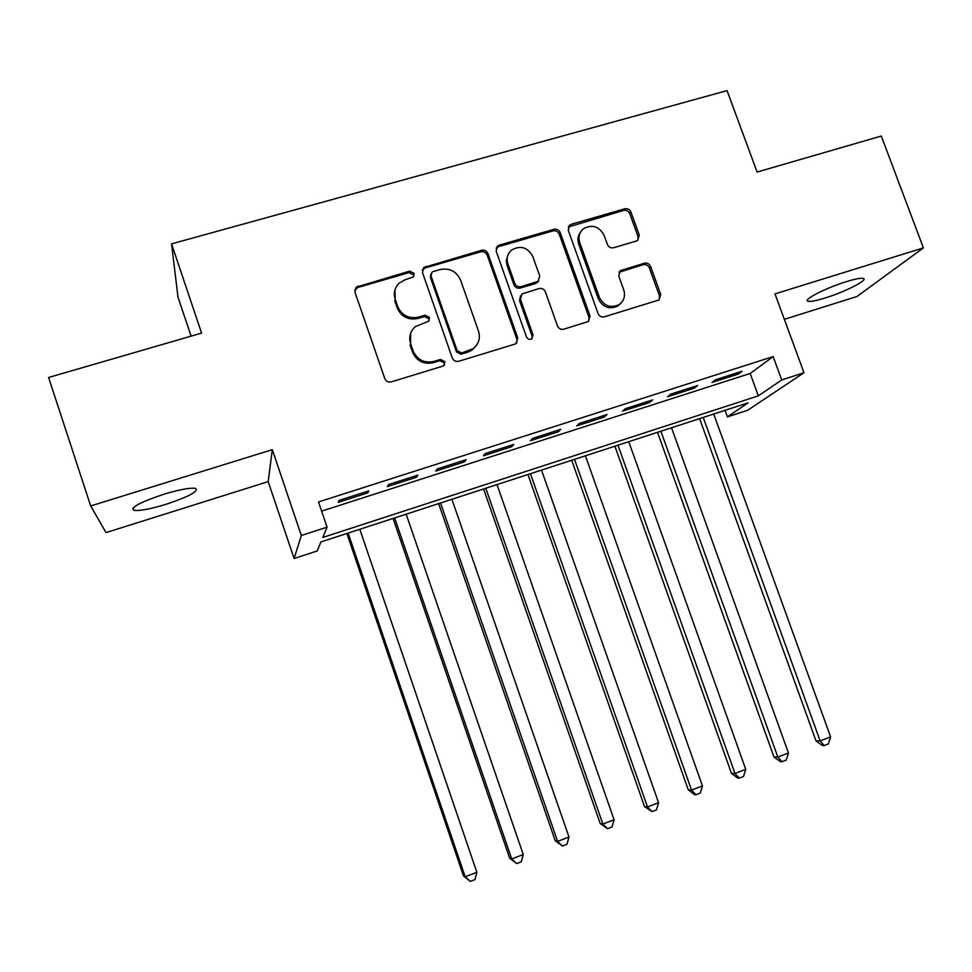 <?xml version="1.0" encoding="UTF-8"?>
<svg xmlns="http://www.w3.org/2000/svg" width="972" height="972" viewBox="0 0 972 972"><rect width="100%" height="100%" fill="white"/><g stroke="black" fill="none" stroke-linecap="round" stroke-linejoin="round"><path stroke-width="1.46" d="M414.193 273.448L409.674 271.115L356.165 287.19L354.962 292.208L384.778 378.533C386.078 381.364 388.265 382.47 391.327 381.862L442.807 366.14L443.827 365.642L445.006 361.778L440.474 359.458L433.852 361.475C424.181 363.394 417.255 359.859 413.088 350.856L410.597 343.687C408.617 336.944 410.196 331.27 415.323 326.653L428.518 321.222L429.563 317.504L425.031 315.183L418.422 317.151C408.738 318.998 401.825 315.45 397.67 306.496L395.191 299.352C393.296 292.997 394.668 287.554 399.31 282.998L405.36 279.657L413.282 277.02L414.193 273.448M413.805 276.437L413.635 274.918L409.127 272.585L357.817 287.469L354.719 290.142M444.398 365.095L444.35 362.981L439.83 360.673L433.233 362.678L433.852 361.475M429.077 320.651L428.956 318.84L424.448 316.532L417.851 318.488L418.422 317.151M846.357 281.649C825.981 287.846 802.107 300.154 807.963 301.259C810.441 301.83 816.152 300.749 825.107 297.991C844.826 291.977 868.932 279.754 863.294 278.442C860.937 277.846 855.287 278.915 846.357 281.649M163.466 494.371C139.956 502.293 130.09 507.615 133.844 510.349C139.604 511.078 150.356 509.049 166.127 504.274C189.188 496.522 198.968 491.225 195.481 488.381C190.038 487.592 179.37 489.596 163.466 494.371M636.417 241.007L637.729 240.376L639.272 235.103L630.925 212.054C629.662 209.369 627.608 208.275 624.777 208.798L571.184 224.325L569.653 225.103L568.255 230.255L598.072 313.579C599.36 316.313 601.437 317.394 604.317 316.823L658.98 299.971L660.741 294.492L650.608 266.474C649.332 263.776 647.279 262.695 644.448 263.23L620.355 270.653L618.739 276.024L623.769 289.984C625.555 296.071 624.012 300.943 619.14 304.601C610.562 308.476 603.977 306.059 599.372 297.347L579.749 242.563C578.048 236.949 579.324 232.332 583.577 228.687C592.312 224.107 599.165 226.355 604.134 235.418L607.403 244.482C608.679 247.192 610.744 248.273 613.587 247.751L636.417 241.007M781.731 379.943L803.99 372.738L747.662 410.269L727.445 416.879L748.1 402.821L320.918 541.951L317.176 550.966L294.115 558.499L301.332 535.499L327.066 527.164L322.789 537.455L758.342 395.859L781.731 379.943L773.177 356.59L318.5 501.953L327.066 527.164M90.688 505.962L106.021 532.595L268.175 481.614L272.306 449.672L90.688 505.962L48.6 377.476L201.581 333.117L171.558 243.863L727.056 90.615L757.115 172.044L881.288 136.044L923.4 247.884L774.988 293.884L803.99 372.738M272.306 449.672L301.332 535.499M487.956 253.583C486.668 250.837 484.554 249.731 481.602 250.278L423.756 267.507L422.48 272.597L452.296 357.975C453.596 360.77 455.747 361.876 458.748 361.268L514.747 344.173L516.047 343.553L517.784 338.025L487.956 253.583L487.179 255.089C485.903 252.356 483.789 251.25 480.848 251.797L425.031 267.98L422.298 270.046M499.207 245.175L553.967 229.307C556.859 228.785 558.949 229.878 560.224 232.587L590.04 316.022L588.291 321.525L563.772 329.204C560.868 329.775 558.766 328.694 557.478 325.936L545.353 291.831C544.065 289.085 541.963 287.991 539.047 288.55L521.976 293.933L520.421 299.279L533.045 334.939L531.83 338.803C529.509 339.896 527.735 339.277 526.484 336.944L496.17 251.189L497.518 246.062L499.207 245.175L498.393 246.706L553.007 230.874L553.967 229.307M784.355 319.326L856.988 296.496L923.4 247.884M368.825 490.86L339.07 500.398L338.256 502.342L367.793 492.865L368.825 490.86M417.839 475.162L388.521 484.554L387.33 486.595L416.441 477.264L417.839 475.162M466.159 459.671L437.254 468.941L435.711 471.092L464.397 461.882L466.159 459.671M513.775 444.411L485.283 453.547L483.388 455.795L511.685 446.731L513.775 444.411M560.723 429.369L532.644 438.372L530.408 440.717L558.293 431.775L560.723 429.369M607.014 414.534L579.324 423.415L576.76 425.858L604.256 417.037L607.014 414.534M652.649 399.917L625.348 408.665L622.457 411.205L649.575 402.505L652.649 399.917M697.653 385.495L670.729 394.122L667.533 396.746L694.275 388.168L697.653 385.495M321.623 511.126L750.177 373.479L773.177 356.59M711.978 382.494L738.368 374.026L742.037 371.268L715.477 379.785L711.978 382.494M171.558 243.863L177.985 297.104L191.107 336.154M725.063 410.33L727.445 416.879M268.175 481.614L294.115 558.499M750.177 373.479L758.342 395.859M367.793 492.865L367.27 491.358M416.441 477.264L415.931 475.77M464.397 461.882L463.887 460.4M511.685 446.731L511.163 445.249M558.293 431.775L557.782 430.317M604.256 417.037L603.734 415.591M649.575 402.505L649.065 401.072M694.275 388.168L693.765 386.747M738.368 374.026L737.845 372.616M394.936 289.935L395.191 299.352M417.851 318.488C408.204 320.335 401.302 316.799 397.171 307.869L394.693 300.749M410.658 333.177L410.597 343.687M433.233 362.678C423.585 364.597 416.684 361.074 412.529 352.107L410.05 344.951M516.752 342.958L516.91 339.289L487.179 255.089M433.184 271.565L431.92 272.257L430.997 275.841L457.168 350.698L461.676 353.006L473.157 348.656C478.795 344.076 480.569 338.232 478.503 331.124L460.607 280.167C456.5 271.322 449.659 267.774 440.109 269.56L433.184 271.565M430.839 274.238L430.389 277.299L430.997 275.841M476.888 344.781L472.416 349.896L467.884 352.131L460.983 354.233L456.488 351.937L430.389 277.299M588.692 321.234L588.959 317.334L559.24 234.155C557.964 231.445 555.887 230.352 553.007 230.874M520.47 295.889L519.546 300.652L532.134 336.215L533.045 334.939M532.097 338.596L532.134 336.215M532.814 256.559C527.662 247.24 520.591 245.066 511.6 250.023C507.457 253.741 506.23 258.345 507.882 263.862L514.783 283.362C516.071 286.12 518.185 287.214 521.114 286.655L538.184 281.285L539.715 275.975L532.814 256.559M508.247 254.336L506.303 260.447L507.044 265.344L507.882 263.862M538.743 280.799L535.803 283.447L520.239 288.064C517.323 288.623 515.209 287.53 513.933 284.784L507.044 265.344M498.393 246.706L496.072 248.249M580.478 232.272C577.878 235.783 577.283 239.732 578.705 244.094L579.749 242.563M621.023 303.07L617.973 305.949C609.432 309.813 602.859 307.395 598.278 298.72L578.705 244.094M659.125 299.874L659.466 295.853L649.369 267.92C648.093 265.222 646.04 264.153 643.221 264.688L618.933 272.306M637.924 240.218L638.057 236.646L629.747 213.658C628.483 210.973 626.442 209.891 623.623 210.414L568.243 227.035M346.883 533.494L463.474 875.881L465.187 876.793L476.875 872.309L359.81 529.29M348.122 533.093L465.187 876.793L470.29 881.385L463.474 875.881M476.875 872.309L474.968 879.599L470.29 881.385M393.065 518.453L509.68 858.191L511.722 858.969L523.252 854.546L406.162 514.188M394.632 517.942L511.722 858.969L516.679 863.586L509.68 858.191M523.252 854.546L521.284 861.812L516.679 863.586M438.639 503.618L555.255 840.756L557.612 841.388L568.985 837.038L451.895 499.292M440.523 502.998L557.612 841.388L562.423 846.017L555.255 840.756M568.985 837.038L566.968 844.279L562.423 846.017M483.594 488.977L600.198 823.551L602.871 824.062L614.085 819.761L497.008 484.603M485.781 488.26L602.871 824.062L607.549 828.691L600.198 823.551M614.085 819.761L612.02 826.978L607.549 828.691M527.942 474.53L644.545 806.578L647.51 806.967L658.579 802.726L541.513 470.108M530.445 473.716L647.51 806.967L652.054 811.608L644.545 806.578M658.579 802.726L656.465 809.907L652.054 811.608M571.706 460.266L688.285 789.835L691.542 790.102L702.464 785.923L585.423 455.807M574.501 459.367L691.542 790.102L695.952 794.756L694.628 794.634L688.285 789.835M702.464 785.923L700.302 793.079L695.952 794.756M614.899 446.209L731.442 773.323L734.978 773.469L745.755 769.338L628.75 441.689M617.973 445.2L734.978 773.469L739.255 778.122L737.821 778.05L731.442 773.323M745.755 769.338L743.556 776.47L739.255 778.122M657.522 432.321L774.016 757.03L777.843 757.054L788.462 752.984L671.518 427.765M660.875 431.228L777.843 757.054L781.986 761.72L780.443 761.696L774.016 757.03M788.462 752.984L786.227 760.092L781.986 761.72M699.597 418.616L816.03 740.943L820.125 740.858L830.61 736.849L713.715 414.023M703.218 417.438L820.125 740.858L824.147 745.536L822.494 745.548L816.03 740.943M830.61 736.849L828.338 743.92L824.147 745.536M409.127 272.585L409.674 271.115M439.83 360.673L440.474 359.458M424.448 316.532L425.031 315.183M397.171 307.869L397.67 306.496M412.529 352.107L413.088 350.856M357.817 287.469L358.206 286.023M516.91 339.289L517.784 338.025M425.031 267.98L425.615 266.498M480.848 251.797L481.602 250.278M456.488 351.937L457.168 350.698M460.983 354.233L461.676 353.006M467.884 352.131L468.601 350.904M559.24 234.155L560.224 232.587M588.959 317.334L590.04 316.022M519.546 300.652L520.421 299.279M513.933 284.784L514.783 283.362M520.239 288.064L521.114 286.655M535.803 283.447L536.726 282.014M598.278 298.72L599.372 297.347M620.464 271.504L621.618 270.058M643.221 264.688L644.448 263.23M649.369 267.92L650.608 266.474M659.466 295.853L660.741 294.492M570.175 225.905L571.184 224.325M623.623 210.414L624.777 208.798M629.747 213.658L630.925 212.054M638.057 236.646L639.272 235.103M807.963 301.259L807.465 299.898M133.844 510.349L133.055 507.943M355.788 288.623L356.165 287.19M423.172 269.001L423.756 267.507M472.416 349.896L473.157 348.656M537.261 282.718L538.184 281.285M496.716 247.593L497.518 246.062M617.973 305.949L619.14 304.601M619.2 272.099L620.355 270.653M568.644 226.683L569.653 225.103"/></g></svg>
